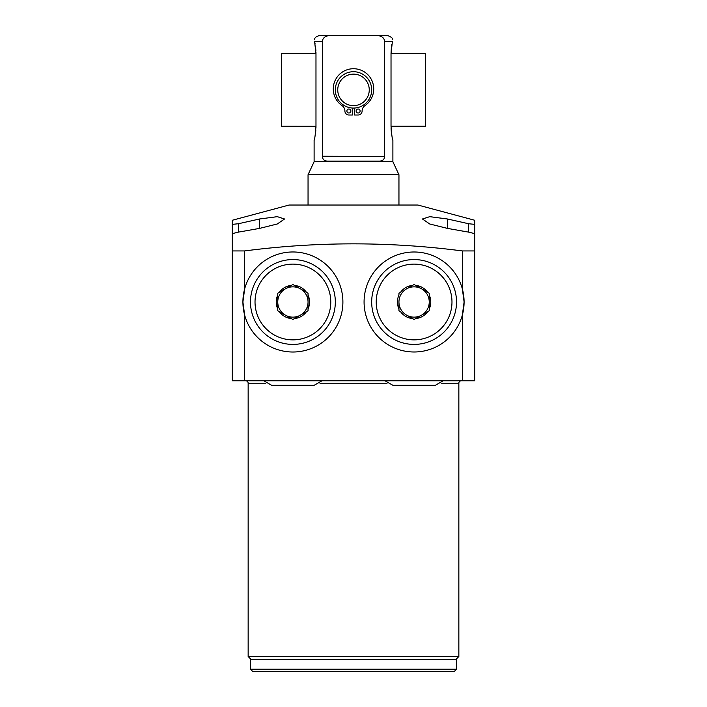<?xml version="1.0" encoding="UTF-8"?>
<svg xmlns="http://www.w3.org/2000/svg" width="707" height="707" viewBox="0 0 707 707"><rect width="100%" height="100%" fill="white"/><g stroke="black" fill="none" stroke-linecap="round" stroke-linejoin="round"><path stroke-width="1.06" d="M354.578 108.038L354.578 115.002L358.104 115.002A4.003 4.003 0 0 0 362.108 111.008A6.496 6.496 0 0 1 364.927 105.643A20.229 20.229 0 0 0 368.656 75.561A20.229 20.229 0 0 0 338.344 75.561A20.229 20.229 0 0 0 342.073 105.643A6.496 6.496 0 0 1 344.892 111.008A4.003 4.003 0 0 0 348.896 115.002L352.422 115.002L352.422 108.038M360.102 111.008A1.997 1.997 0 0 1 358.104 113.005A1.997 1.997 0 0 1 356.107 111.008A1.997 1.997 0 0 1 358.104 109.002A1.997 1.997 0 0 1 360.102 111.008M350.893 111.008A1.997 1.997 0 0 1 348.896 113.005A1.997 1.997 0 0 1 346.898 111.008A1.997 1.997 0 0 1 348.896 109.002A1.997 1.997 0 0 1 350.893 111.008M325.361 160.851L326.943 161.099C323.947 160.736 322.454 159.128 322.454 156.247L322.454 41.413C322.622 37.86 325.344 35.836 330.62 35.35L376.38 35.35C381.656 35.836 384.378 37.851 384.546 41.413L384.546 156.247C384.546 159.128 383.044 160.736 380.057 161.099L381.639 160.851M376.38 35.35L386.826 35.35C390.998 36.676 392.933 38.143 392.659 39.742M314.341 39.742C314.969 39.097 313.811 36.958 320.174 35.35L330.62 35.35M315.976 53.202L315.967 52.256M315.905 50.745L315.516 46.547M315.119 44.037L314.88 42.782M323.072 158.881L324.062 160.118M382.929 160.127L383.857 159.004M384.546 156.486L322.454 156.247M391.802 44.461L391.386 47.351M391.351 47.652L391.024 53.529L392.42 41.413C392.756 39.23 392.756 39.23 392.42 41.413C392.756 39.23 392.756 39.23 392.42 41.413C392.756 39.23 392.756 39.23 392.42 41.413L384.546 41.413M391.024 126.253L391.024 53.529L425.49 53.529L425.49 126.253L391.024 126.253C391.687 134.984 392.305 139.659 392.889 140.269L392.491 138.669M391.068 128.418L391.183 130.371M391.254 131.166L391.298 131.652M391.395 132.501L391.475 133.19M391.643 134.33L391.828 135.435M392.014 136.451L392.102 136.902M392.314 137.927L392.42 138.386M398.951 205.03L398.951 174.726L392.889 161.735L392.889 140.269M392.889 161.735L314.111 161.735L314.111 140.269C314.668 139.827 315.287 135.161 315.976 126.253L315.976 53.529L281.51 53.529L281.51 126.253L315.976 126.297M315.693 131.723L315.843 129.973M315.958 127.852L315.976 126.429M322.454 41.413L314.58 41.413C314.244 39.23 314.244 39.23 314.58 41.413L315.976 53.529M326.943 161.099L380.057 161.099M398.951 174.726L308.049 174.726L314.111 161.735M308.049 205.03L308.049 174.726M232.303 224.366L238.356 223.739L259.566 218.993L277.294 216.669L284.567 218.993L277.259 223.995L259.566 228.388L238.356 232.135C234.68 232.895 232.656 233.655 232.303 234.424L232.303 250.932L232.303 220.257L289.11 205.03L417.89 205.03L474.697 220.257L474.697 259.566L474.697 234.424C474.344 233.655 472.32 232.895 468.644 232.135L447.434 228.388L447.434 218.993L429.706 216.669L422.433 218.993L429.741 223.995L447.434 228.388M232.303 234.424L232.303 380.773L474.697 380.773L474.697 250.932L462.343 250.932L462.343 288.854L464.092 301.986L462.343 315.128L462.343 380.773M462.343 250.932C389.787 241.494 317.231 241.494 244.657 250.932L232.303 250.932M474.697 250.932L474.697 234.424M447.434 218.993L468.644 223.739L474.697 224.366M441.15 383.194L458.852 383.194A2.421 2.421 90 0 1 461.273 380.773M251.179 659.534L248.148 656.503L248.148 383.194A2.421 2.421 -90 0 0 245.727 380.773M458.852 383.194L458.852 656.503L248.148 656.503M455.821 659.534L458.852 656.503M456.519 669.229L456.519 659.534L250.481 659.534L250.481 669.229L252.903 671.65L454.097 671.65L456.519 669.229L250.481 669.229M243.376 308.826A49.994 49.994 0 0 0 244.657 315.128L242.908 301.986L244.657 288.854A49.994 49.994 0 0 1 342.895 301.986A49.994 49.994 0 0 1 244.657 315.128L244.657 380.773M244.657 250.932L244.657 288.854A49.994 49.994 0 0 0 243.376 295.155M463.615 295.102A49.994 49.994 0 0 0 407.471 252.434A49.994 49.994 0 0 0 407.471 351.547A49.994 49.994 0 0 0 463.615 308.888M463.659 308.552A49.994 49.994 0 0 0 463.659 295.429M243.341 308.561A49.994 49.994 0 0 1 243.341 295.42M292.901 259.566A42.42 42.42 0 0 1 335.321 301.986A42.42 42.42 0 0 1 292.901 344.406A42.42 42.42 0 0 1 250.481 301.986A42.42 42.42 0 0 1 292.901 259.566M292.901 264.118A37.878 37.878 0 0 0 255.024 301.986A37.878 37.878 0 0 0 292.901 339.864A37.878 37.878 0 0 0 330.779 301.986A37.878 37.878 0 0 0 292.901 264.118M294.466 285.398A16.668 16.668 0 0 1 306.485 292.345L308.049 293.246L308.049 295.049A16.668 16.668 0 0 1 308.049 308.932L308.049 310.735L306.485 311.637A16.668 16.668 0 0 1 294.466 318.583L292.901 319.484L285.328 315.11A15.147 15.147 0 0 1 285.328 288.871L292.901 284.497L306.485 292.345L294.466 285.398M291.337 285.398A16.668 16.668 0 0 0 279.309 292.345L285.328 288.871A15.147 15.147 0 0 1 308.049 301.986A15.147 15.147 0 0 1 285.328 315.11L277.754 310.735L277.754 293.246L291.337 285.398M277.754 295.049A16.668 16.668 0 0 0 277.754 308.932L277.754 295.049M279.309 311.637A16.668 16.668 0 0 0 291.337 318.583L279.309 311.637M308.049 308.932L308.049 295.049L308.049 308.932M294.466 318.583L306.485 311.637L294.466 318.583M300.475 315.11A15.147 15.147 0 0 1 277.754 301.986A15.147 15.147 0 0 1 292.901 286.839A15.147 15.147 0 0 1 308.049 301.986M414.099 259.566A42.42 42.42 0 0 0 371.679 301.986A42.42 42.42 0 0 0 414.099 344.406A42.42 42.42 0 0 0 456.519 301.986A42.42 42.42 0 0 0 414.099 259.566M414.099 264.118A37.878 37.878 0 0 1 451.976 301.986A37.878 37.878 0 0 1 414.099 339.864A37.878 37.878 0 0 1 376.221 301.986A37.878 37.878 0 0 1 414.099 264.118M412.535 285.398A16.668 16.668 0 0 0 400.516 292.345L398.951 293.246L398.951 295.049A16.668 16.668 0 0 0 398.951 308.932L398.951 310.735L400.516 311.637A16.668 16.668 0 0 0 412.535 318.583L414.099 319.484L427.691 311.637A16.668 16.668 0 0 1 415.663 318.583L429.246 310.735L429.246 295.049A16.668 16.668 0 0 1 429.246 308.932L429.246 301.986A15.147 15.147 0 0 0 421.672 288.871L415.663 285.398A16.668 16.668 0 0 1 427.691 292.345L414.099 284.497L406.525 288.871A15.147 15.147 0 0 0 398.951 301.986L398.951 308.932L398.951 301.986A15.147 15.147 0 0 0 406.525 315.11L412.535 318.583L406.525 315.11A15.147 15.147 0 0 0 429.246 301.986L429.246 293.246L421.672 288.871A15.147 15.147 0 0 0 406.525 288.871L412.535 285.398M406.525 315.11A15.147 15.147 0 0 0 429.246 301.986A15.147 15.147 0 0 0 414.099 286.839A15.147 15.147 0 0 0 398.951 301.986M353.5 71.707A18.179 18.179 0 0 1 371.679 89.886A18.179 18.179 0 0 1 353.5 108.074A18.179 18.179 0 0 1 335.321 89.886A18.179 18.179 0 0 1 353.5 71.707M353.5 74.138A15.757 15.757 0 0 0 337.743 89.886A15.757 15.757 0 0 0 353.5 105.643A15.757 15.757 0 0 0 369.257 89.886A15.757 15.757 0 0 0 353.5 74.138M238.356 232.135L238.356 223.739M259.566 228.388L259.566 218.993M248.148 383.194L265.85 383.194M319.944 383.194L387.056 383.194M468.644 223.739L468.644 232.135M443.183 380.773L435.309 385.315L392.889 385.315L385.015 380.773M321.985 380.773L314.111 385.315L271.691 385.315L263.817 380.773"/></g></svg>
